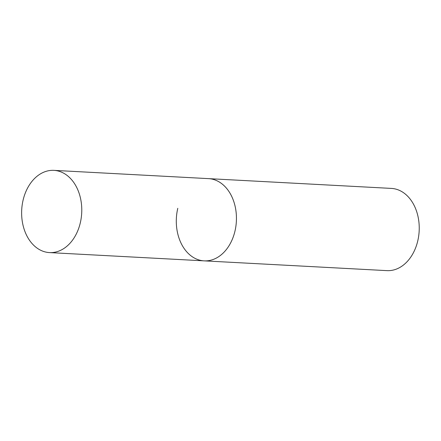 <?xml version="1.0" encoding="UTF-8"?>
<svg xmlns="http://www.w3.org/2000/svg" width="441" height="441" viewBox="0 0 441 441"><rect width="100%" height="100%" fill="white"/><g stroke="black" fill="none" stroke-linecap="round" stroke-linejoin="round"><path stroke-width="0.66" d="M53.901 170.364A41.173 30.038 -86.9 0 0 22.193 204.911A41.173 30.038 -86.9 0 0 42.358 251.001A41.173 30.038 -86.9 0 0 49.502 252.594A41.173 30.038 -86.9 0 0 81.21 218.047A41.173 30.038 -86.9 0 0 61.045 171.957A41.173 30.038 -86.9 0 0 53.901 170.364L391.36 188.406A41.173 30.038 93.1 0 1 417.748 240.962A41.173 30.038 93.1 0 1 386.961 270.636L204.172 260.863A41.173 30.038 -86.9 0 0 235.874 226.316A41.173 30.038 -86.9 0 0 215.715 180.226A41.173 30.038 -86.9 0 0 208.565 178.633A41.173 30.038 93.1 0 1 234.954 231.189A41.173 30.038 93.1 0 1 204.172 260.863A41.173 30.038 93.1 0 1 177.784 208.312M204.172 260.863L49.502 252.594"/></g></svg>

